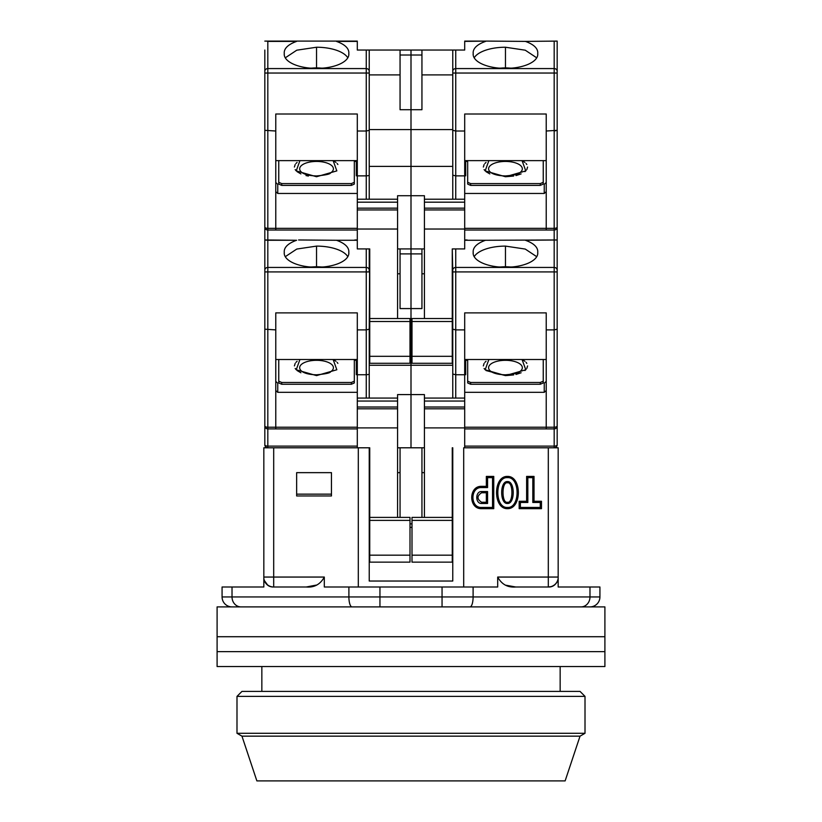 <?xml version="1.0" encoding="UTF-8"?>
<svg xmlns="http://www.w3.org/2000/svg" width="822" height="822" viewBox="0 0 822 822"><rect width="100%" height="100%" fill="white"/><g stroke="black" fill="none" stroke-linecap="round" stroke-linejoin="round"><path stroke-width="1.23" d="M507.451 507.451C520.285 508.376 520.285 476.698 507.451 477.623C494.628 476.698 494.628 508.376 507.451 507.451M507.451 508.664C521.991 509.085 521.991 475.989 507.451 476.411C492.912 475.989 492.912 509.085 507.451 508.664M507.451 502.263C501.533 503.732 501.533 481.343 507.451 482.812C513.38 481.343 513.38 503.732 507.451 502.263L507.451 503.475C499.755 504.153 499.755 480.921 507.451 481.6C515.147 480.921 515.147 504.153 507.451 503.475M261.848 666.55L261.848 691.405M560.152 666.55L560.152 691.405M273.695 447.795L263.831 447.795L263.831 587L222.074 587L222.074 596.947L348.898 596.947L348.898 587L324.31 587L324.31 577.054L273.695 577.054L273.695 447.795L369.736 447.795L358.3 447.795L358.3 587M421.943 517.398L421.943 447.795L397.581 447.795M463.7 587L463.7 447.795L548.305 447.795L548.305 577.054L497.69 577.054L497.69 587L348.898 587M589.98 606.893A9.946 9.946 0 0 0 599.926 596.947L599.926 587L558.169 587L558.169 447.795L548.305 447.795M296.65 472.65L296.65 495.964L331.451 495.964L331.451 472.65L296.65 472.65M452.768 447.795L452.768 581.031L369.232 581.031L369.232 447.795M400.057 517.398L400.057 447.795M410.003 523.861L411.997 523.861M519.165 501.266L519.165 508.664L541.482 508.664L541.482 501.266L534.023 501.266L534.023 476.411L526.625 476.411L526.625 501.266L519.165 501.266L520.377 502.478L527.837 502.478L526.625 501.266M481.6 508.664L493.755 508.664L493.755 476.411L486.347 476.411L486.347 486.347L481.6 486.347C468.448 485.802 468.448 509.208 481.6 508.664L481.6 507.451L492.532 507.451L493.755 508.664M497.69 577.054C501.687 584.37 507.719 587.689 515.764 587L506.105 585.264M316.367 585.079L306.236 587C314.292 587.679 320.323 584.37 324.31 577.054M267.797 585.254L263.831 579.829C265.948 584.73 269.164 587.124 273.469 587L306.236 587M331.451 494.135L296.65 494.135M410.003 527.344L411.997 527.344M421.943 472.65L424.419 472.65M397.581 472.65L400.057 472.65M515.764 587L548.531 587C552.826 587.124 556.032 584.74 558.169 579.829M541.482 508.664L540.27 507.451L520.377 507.451L519.165 508.664M520.377 507.451L520.377 502.478M527.837 502.478L527.837 477.623L526.625 476.411M527.837 477.623L532.81 477.623L534.023 476.411M532.81 477.623L532.81 502.478L534.023 501.266M532.81 502.478L540.27 502.478L541.482 501.266M540.27 502.478L540.27 507.451M493.755 476.411L492.532 477.623L492.532 507.451M481.6 486.347L481.6 487.569C470.05 486.953 470.05 508.068 481.6 507.451M481.6 487.569L487.569 487.569L486.347 486.347M487.569 487.569L487.569 477.623L486.347 476.411M487.569 477.623L492.532 477.623M551.377 586.589L548.305 587L548.305 577.054L558.169 577.054M273.469 587L273.695 587A9.946 9.946 -90 0 1 263.831 578.359M481.6 503.475C475.188 503.845 475.188 491.176 481.6 491.546L487.569 491.546L487.569 503.475L481.6 503.475L481.6 502.263C476.822 499.098 476.822 495.923 481.6 492.758L486.347 492.758L487.569 491.546M232.02 606.893A9.946 9.946 0 0 1 222.074 596.947A9.946 9.946 0 0 0 232.02 606.893A9.946 9.946 0 0 1 222.074 596.947M487.569 503.475L486.347 502.263L481.6 502.263M486.347 492.758L486.347 502.263M604.9 636.721L217.1 636.721L217.1 606.893L604.9 606.893L604.9 636.721L217.1 636.721L217.1 651.63L604.9 651.63L604.9 636.721M580.044 691.405L585.007 696.378L236.993 696.378L241.956 691.405L580.044 691.405M585.007 696.378L585.007 733.286L580.044 736.152L565.125 780.9L256.875 780.9L241.956 736.152L236.993 733.286L236.993 696.378M585.007 733.286L236.993 733.286M580.044 736.152L241.956 736.152M604.9 666.55L217.1 666.55L217.1 651.63L604.9 651.63L604.9 666.55M297.081 361.29L295.961 362.348M295.19 363.365L294.41 365.913M295.19 368.462L295.961 369.489M297.081 370.537L300.893 372.777M316.532 360.313A16.861 7.388 180 0 1 331.4 364.208A16.861 7.388 180 0 1 330.588 371.791C330.136 372.993 325.45 374 316.532 374.811C310.295 374.668 305.609 373.661 302.486 371.791A16.861 7.388 180 0 1 301.674 364.208A16.861 7.388 180 0 1 316.532 360.313M335.993 361.29L333.136 359.502L336.835 369.766L316.532 375.613L296.239 369.766L299.938 359.502M311.086 267.078A20.889 9.155 180 0 1 316.532 266.77A20.889 9.155 180 0 1 321.988 267.078M264.828 328.892L264.828 425.919L264.828 271.918L264.828 329.201L275.771 329.889L275.771 312.884L357.303 312.884L357.303 329.889L366.252 329.889L369.232 329.201L369.736 248.922L369.736 356.306L410.003 356.306L410.003 318.525L369.736 318.525M264.828 242.767L264.828 248.922M357.303 446.12L267.818 446.12A2.98 1.305 0 0 1 264.828 444.805A2.98 2.98 0 0 0 267.818 447.795A2.98 2.98 0 0 1 264.828 444.805L264.828 425.919A2.98 1.305 0 0 0 267.818 427.224L267.818 271.918L264.828 271.918L264.828 239.973L267.818 240.271L267.818 271.918L366.252 271.918L366.252 248.922M356.306 359.502L356.306 374.678L357.303 374.678M354.323 360.293L356.306 360.293M281.73 384.264L281.73 382.477L278.75 381.172L278.75 382.96L281.73 384.264L351.343 384.264L354.323 382.96L354.323 359.502M357.303 392.33L277.754 392.33L277.754 383.175L275.771 381.387M298.602 239.973L336.486 240.271C344.49 243.148 348.62 246.867 348.857 251.419L348.795 252.272A32.315 14.169 180 0 1 348.857 253.114A32.315 14.169 180 0 1 316.532 267.284A32.315 14.169 180 0 1 284.217 253.114A32.315 14.169 180 0 1 284.278 252.272L284.217 251.419C284.443 246.877 288.563 243.168 296.588 240.271L264.828 239.973L264.828 73.045L264.828 130.328L275.771 131.017L275.771 114.011L357.303 114.011L357.303 131.017L366.252 131.017L369.232 130.328L369.232 50.05L357.303 50.05L357.303 41.1L336.486 41.398C344.49 44.275 348.62 47.995 348.857 52.546L348.795 53.399A32.315 14.169 180 0 1 348.857 54.252A32.315 14.169 180 0 1 316.532 68.411A32.315 14.169 180 0 1 284.217 54.252A32.315 14.169 180 0 1 284.278 53.399L284.217 52.546C284.443 48.005 288.563 44.296 296.588 41.398L266.503 41.1L267.818 41.398L267.818 73.045L264.828 73.045L264.828 50.05M275.771 329.889L275.771 427.224L267.818 427.224L267.818 428.899A2.98 2.98 0 0 1 264.828 425.919A2.98 2.98 0 0 0 267.818 428.899L275.771 428.899L275.771 427.224L357.303 427.224M400.057 248.922L400.057 253.895L411 253.895L411 308.579L411 248.922L397.581 248.922M411.997 328.471L411 328.471L411 308.579L411 447.795L411 328.471L410.003 328.471M354.837 239.973L357.303 239.973M351.343 384.264L351.343 382.477L354.323 381.172M281.73 382.477L351.343 382.477M278.75 381.172L278.75 359.502M277.754 392.33L275.771 390.542M347.809 256.69A32.315 14.169 0 0 0 316.532 246.107L296.773 249.056L285.265 256.69M284.258 253.803L284.278 252.272M348.816 253.803L348.795 252.272M369.232 398.074L369.232 329.201L366.252 329.889L366.252 271.918L369.232 271.918L369.232 248.922M357.303 359.502L275.771 359.502M357.303 447.795L357.303 401.054L397.581 401.054L397.581 398.074L357.303 398.074L357.303 401.054M357.303 398.074L357.303 329.889M275.771 428.899L357.303 428.899M397.581 517.398L397.581 401.054M424.419 398.074L424.419 408.811L464.697 408.811L464.697 398.074L424.419 398.074L424.419 394.591L397.581 394.591L397.581 398.074M410.003 555.179L410.003 562.145L369.736 562.145L369.736 555.179L410.003 555.179L410.003 517.398L369.736 517.398L369.736 555.179M369.736 447.795L369.736 517.398M400.057 273.777L397.581 273.777M400.057 253.895L400.057 308.579L421.943 308.579L421.943 248.922M369.232 365.256L452.768 365.256M337.883 363.365L337.102 362.348M397.581 427.902L357.303 427.902M366.252 329.889L366.252 374.74L357.303 374.74M366.252 398.074L366.252 374.74L368.657 374.462M557.172 329.601L557.172 328.892M505.468 360.313A16.861 7.388 180 0 1 520.326 364.208A16.861 7.388 180 0 1 519.514 371.791C519.062 372.993 514.377 374 505.468 374.811C499.221 374.668 494.536 373.661 491.412 371.791A16.861 7.388 180 0 1 490.6 364.208A16.861 7.388 180 0 1 505.468 360.313M524.919 361.29L522.062 359.502L525.772 369.766L505.468 375.613L485.165 369.766L488.864 359.502M486.008 361.29L484.898 362.348M484.117 363.365L483.336 365.913M484.117 368.462L484.898 369.489M486.008 370.537L505.468 375.613L513.606 374.935M500.012 267.078A20.889 9.155 180 0 1 505.468 266.77A20.889 9.155 180 0 1 510.914 267.078M464.697 240.271L485.514 240.271C477.51 243.148 473.38 246.867 473.143 251.419L473.205 252.272A32.315 14.169 0 0 0 473.143 253.114A32.315 14.169 0 0 0 505.468 267.284A32.315 14.169 0 0 0 537.783 253.114A32.315 14.169 0 0 0 537.722 252.272L537.742 253.803M537.722 252.272L537.783 251.419C537.557 246.877 533.437 243.168 525.412 240.271L557.172 239.973L557.172 444.805A2.98 2.98 0 0 1 554.182 447.795A2.98 2.98 0 0 0 557.172 444.805A2.98 1.305 0 0 1 554.182 446.12L554.182 447.795M557.172 329.201L554.182 329.889L554.182 427.224A2.98 1.305 0 0 0 557.172 425.919A2.98 2.98 0 0 1 554.182 428.899L554.182 446.12L464.697 446.12M557.172 271.918L554.182 271.918L554.182 329.889L546.229 329.889L546.229 312.884L464.697 312.884L464.697 329.889L455.748 329.889L455.748 271.918L452.768 271.918L452.264 248.922L464.697 248.922L464.697 229.03L424.419 229.03L424.419 318.525M543.25 359.502L543.25 382.96L540.27 384.264L470.657 384.264L467.677 382.96L467.677 381.172L470.657 382.477L540.27 382.477L540.27 384.264M467.677 360.293L465.694 360.293M464.697 374.678L465.694 374.678L465.694 359.502M464.697 392.33L544.246 392.33L544.246 383.175L546.229 381.387M424.419 447.795L421.943 447.795M546.229 329.889L546.229 428.899L554.182 428.899L554.182 427.224L464.697 427.224M421.943 253.895L411 253.895L411 195.718L411 248.922L424.419 248.922M470.657 384.264L470.657 382.477M543.25 381.172L540.27 382.477M544.246 392.33L546.229 390.542M467.677 359.502L467.677 381.172M464.697 408.811L464.697 447.795M464.697 329.889L464.697 398.074M452.264 447.795L452.264 562.145L411.997 562.145L411.997 555.179L452.264 555.179M424.419 408.811L424.419 517.398M464.697 428.899L546.229 428.899M452.768 271.918L452.768 329.201L452.264 273.777M464.697 374.74L455.748 374.74L455.748 329.889L452.768 329.201L452.768 398.074M546.229 359.502L464.697 359.502M555.497 239.973L525.412 240.271M536.735 256.69L525.248 249.066L505.468 246.107A32.315 14.169 0 0 0 474.191 256.69M485.514 240.271L557.172 239.973M473.205 252.272L473.184 253.803M467.163 239.973L464.697 239.973M424.419 273.777L421.943 273.777M516.01 374.442L521.107 372.777M524.919 370.537L526.039 369.489M526.81 368.462L527.59 365.913M526.81 363.365L526.039 362.348M464.697 427.902L424.419 427.902M452.264 517.398L411.997 517.398L411.997 555.179M452.768 374.051L455.748 374.74L455.748 398.074M297.081 162.427L295.961 163.475M295.19 164.492L294.41 167.041M295.19 169.589L295.961 170.616M297.081 171.664L300.893 173.904M305.99 175.569L308.394 176.062M316.532 161.441A16.861 7.388 180 0 1 331.4 165.335A16.861 7.388 180 0 1 330.588 172.918C330.136 174.12 325.45 175.127 316.532 175.939C310.295 175.795 305.609 174.788 302.486 172.918A16.861 7.388 180 0 1 301.674 165.335A16.861 7.388 180 0 1 316.532 161.441M335.993 162.427L333.136 160.629L336.835 170.894L316.532 176.74L296.239 170.894L299.938 160.629M311.086 68.216A20.889 9.155 180 0 1 316.532 67.897A20.889 9.155 180 0 1 321.988 68.216M264.828 130.03L264.828 158.43M264.828 185.289L264.828 227.047A2.98 1.305 0 0 0 267.818 228.352L267.818 73.045L366.252 73.045L366.252 50.05M266.503 41.1L357.303 41.1M464.697 41.398L487.528 41.1L464.697 41.1L464.697 50.05L421.943 50.05L421.943 109.706L411 109.706L411 129.599L411 55.023L411 109.706L400.057 109.706L400.057 50.05L411 50.05L369.232 50.05M356.306 160.629L356.306 175.805L357.303 175.805M354.323 161.42L356.306 161.42M281.73 185.392L281.73 183.604L278.75 182.299L278.75 184.087L281.73 185.392L351.343 185.392L354.323 184.087L354.323 160.629M357.303 193.458L277.754 193.458L277.754 184.303L275.771 182.515M275.771 131.017L275.771 228.352L267.818 228.352L267.818 230.026A2.98 2.98 0 0 1 264.828 227.047A2.98 2.98 0 0 0 267.818 230.026L275.771 230.026L275.771 228.352L357.303 228.352M369.232 166.393L411 166.393L411 129.599L411 195.718L397.581 195.718L397.581 199.201L357.303 199.201L357.303 202.181L397.581 202.181L397.581 229.03L357.303 229.03L357.303 248.922L369.736 248.922M400.057 55.023L411 55.023L411 50.05L421.943 50.05M354.837 41.1L334.472 41.1L354.837 41.1M351.343 185.392L351.343 183.604L354.323 182.299M281.73 183.604L351.343 183.604M278.75 182.299L278.75 160.629M277.754 193.458L275.771 191.67M347.809 57.828A32.315 14.169 0 0 0 316.532 47.234L296.773 50.193L285.265 57.828M284.258 54.94L284.278 53.399M348.816 54.94L348.795 53.399M369.232 199.201L369.232 130.328L366.252 131.017L366.252 73.045L369.232 73.045M357.303 160.629L275.771 160.629M357.303 229.03L357.303 202.181M357.303 199.201L357.303 131.017M275.771 230.026L357.303 230.026M397.581 229.03L397.581 318.525M397.581 202.181L397.581 199.201M410.003 356.306L410.003 363.273L369.736 363.273L369.736 356.306M400.057 74.905L369.232 74.905M452.768 50.05L452.768 130.328L452.768 129.599L369.232 129.599M264.828 41.1L298.602 41.1M337.883 164.492L337.102 163.475M366.252 131.017L366.252 175.877L357.303 175.877M366.252 199.201L366.252 175.877L368.657 175.589M557.172 130.729L557.172 130.03M505.468 161.441A16.861 7.388 180 0 1 520.326 165.335A16.861 7.388 180 0 1 519.514 172.918C519.062 174.12 514.377 175.127 505.468 175.939C499.221 175.795 494.536 174.788 491.412 172.918A16.861 7.388 180 0 1 490.6 165.335A16.861 7.388 180 0 1 505.468 161.441M524.919 162.427L522.062 160.629L525.772 170.894L505.468 176.74L485.165 170.894L488.864 160.629M486.008 162.427L484.898 163.475M484.117 164.492L483.336 167.041M484.117 169.589L484.898 170.616M486.008 171.664L489.82 173.904M500.012 68.216A20.889 9.155 180 0 1 505.468 67.897A20.889 9.155 180 0 1 510.914 68.216M485.514 41.398C477.51 44.275 473.38 47.995 473.143 52.546L473.205 53.399A32.315 14.169 0 0 0 473.143 54.252A32.315 14.169 0 0 0 505.468 68.411A32.315 14.169 0 0 0 537.783 54.252A32.315 14.169 0 0 0 537.722 53.399L537.742 54.94M557.172 43.895L557.172 50.05M537.722 53.399L537.783 52.546C537.557 48.005 533.437 44.296 525.412 41.398L557.172 41.1L555.497 41.1L557.172 41.1L557.172 245.932M557.172 73.045L554.182 73.045L554.182 131.017L557.172 130.328L546.229 131.017L546.229 230.026L554.182 230.026L554.182 239.973M557.172 227.047A2.98 2.98 0 0 1 554.182 230.026L554.182 228.352A2.98 1.305 0 0 0 557.172 227.047M543.25 160.629L543.25 184.087L540.27 185.392L470.657 185.392L467.677 184.087L467.677 182.299L470.657 183.604L540.27 183.604L540.27 185.392M467.677 161.42L465.694 161.42M464.697 175.805L465.694 175.805L465.694 160.629M464.697 193.458L544.246 193.458L544.246 184.303L546.229 182.515M546.229 131.017L546.229 114.011L464.697 114.011L464.697 131.017L455.748 131.017L452.768 130.328L452.768 199.201M424.419 199.201L424.419 209.939L464.697 209.939L464.697 199.201L424.419 199.201L424.419 195.718L411 195.718L411 166.393L452.768 166.393M421.943 55.023L411 55.023L411 50.05M487.528 41.1L525.412 41.398M470.657 185.392L470.657 183.604M543.25 182.299L540.27 183.604M544.246 193.458L546.229 191.67M467.677 160.629L467.677 182.299M464.697 209.939L464.697 229.03M464.697 131.017L464.697 199.201M452.264 248.922L452.264 363.273L411.997 363.273L411.997 356.306L452.264 356.306M424.419 209.939L424.419 229.03M464.697 230.026L546.229 230.026M546.229 160.629L464.697 160.629M536.735 57.828L525.248 50.193L505.468 47.234A32.315 14.169 0 0 0 474.191 57.828M473.205 53.399L473.184 54.94M452.768 129.599L452.768 74.905L421.943 74.905M557.172 41.1L555.497 41.1M505.468 176.74L513.606 176.062M516.01 175.569L521.107 173.904M524.919 171.664L526.039 170.616M526.81 169.589L527.59 167.041M526.81 164.492L526.039 163.475M464.697 175.877L455.748 175.877L455.748 199.201M452.264 318.525L411.997 318.525L411.997 356.306M452.768 175.189L455.748 175.877L455.748 73.045L554.182 73.045L554.182 68.575L455.748 68.575L455.748 50.05M263.831 577.054L273.695 577.054L273.695 587M558.169 578.359A9.946 9.946 90 0 1 548.305 587M232.02 587L232.02 596.947A9.946 8.95 90 0 0 240.969 606.893M352.011 606.893A9.946 3.103 -90 0 1 348.898 596.947L379.949 596.947L379.949 587M442.051 587L442.051 596.947L379.949 596.947L379.949 606.893M442.051 606.893L442.051 596.947L473.102 596.947L473.102 587M469.989 606.893A9.946 3.103 -90 0 0 473.102 596.947L589.98 596.947L589.98 587M581.031 606.893A9.946 8.95 -90 0 0 589.98 596.947L599.926 596.947M481.6 491.546L481.6 492.758M316.532 267.284L316.532 266.77M264.828 270.13A2.98 2.682 0 0 1 267.818 267.448L366.252 267.448A2.98 2.682 0 0 1 369.232 270.13M267.818 447.795L267.818 428.899M296.588 240.271L267.818 240.271M357.303 240.271L336.486 240.271M316.532 266.575L316.532 246.107M397.581 408.811L357.303 408.811M410.003 520.377L369.736 520.377M397.581 407.024L357.303 407.024M557.172 270.13A2.98 2.682 180 0 0 554.182 267.448L455.748 267.448L455.748 248.922M452.768 270.13A2.98 2.682 0 0 1 455.748 267.448L455.748 271.918L554.182 271.918L554.182 240.271M505.468 246.107L505.468 266.575M452.264 520.377L411.997 520.377M464.697 407.024L424.419 407.024M424.419 401.054L464.697 401.054M316.532 68.411L316.532 67.897M264.828 71.257A2.98 2.682 0 0 1 267.818 68.575L366.252 68.575A2.98 2.682 0 0 1 369.232 71.257M267.818 239.973L267.818 230.026M296.588 41.398L267.818 41.398M357.303 41.398L336.486 41.398M316.532 67.702L316.532 47.234M397.581 209.939L357.303 209.939M410.003 321.505L369.736 321.505M397.581 208.151L357.303 208.151M554.182 131.017L554.182 228.352L464.697 228.352M557.172 71.257A2.98 2.682 180 0 0 554.182 68.575L554.182 41.398M452.768 71.257A2.98 2.682 0 0 1 455.748 68.575L455.748 73.045L452.768 73.045M505.468 47.234L505.468 67.702M452.264 321.505L411.997 321.505M464.697 208.151L424.419 208.151M424.419 202.181L464.697 202.181M323.087 266.996L309.986 266.996M491.412 371.791L499.612 374.39M502.92 374.729L505.468 374.811M498.913 266.996L512.014 266.996M323.087 68.123L309.986 68.123M491.412 172.918L499.612 175.528M502.92 175.857L505.468 175.939M498.913 68.123L512.014 68.123"/></g></svg>
